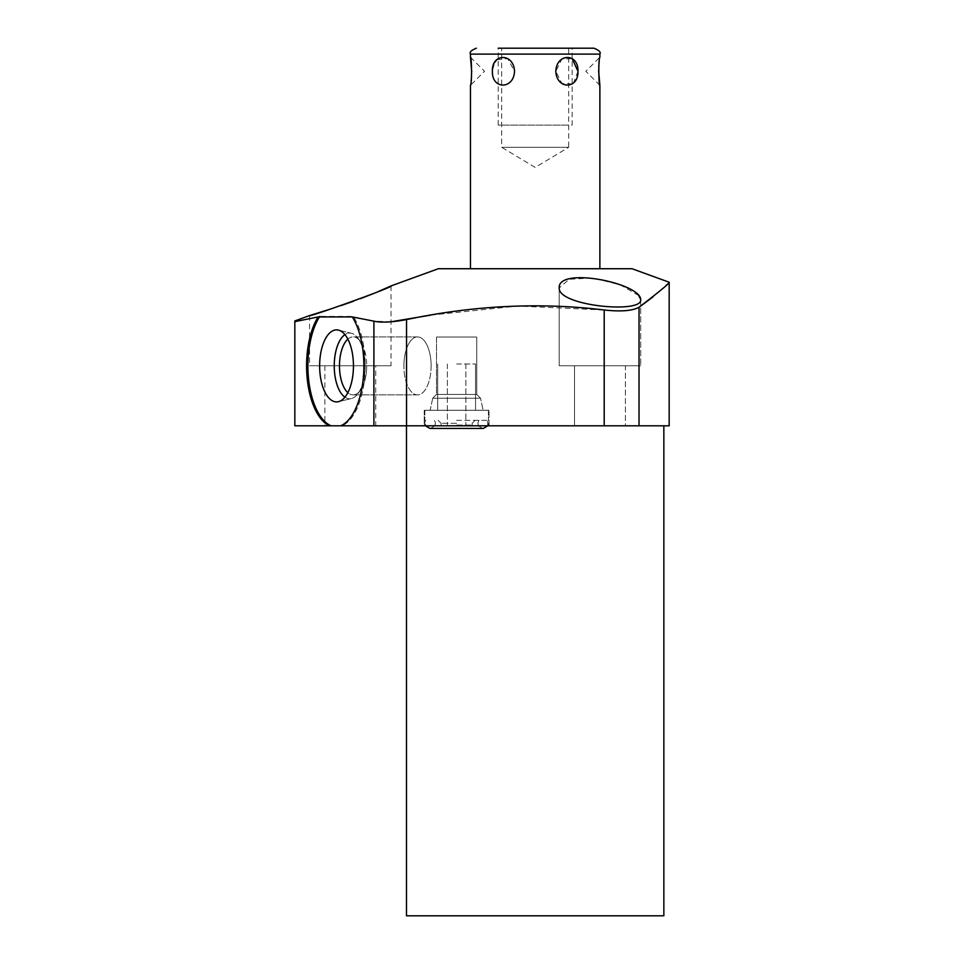 <?xml version="1.0" encoding="UTF-8"?>
<svg xmlns="http://www.w3.org/2000/svg" width="964" height="964" viewBox="0 0 964 964"><rect width="100%" height="100%" fill="white"/><g stroke="black" fill="none" stroke-linecap="round" stroke-linejoin="round"><path stroke-width="0.72" stroke-dasharray="4.82 3.62" d="M438.295 268.727L632.047 268.727M535.177 268.727L470.468 268.727L535.177 268.727M331.11 425.799A61.009 28.643 -90 0 1 308.564 378.985A61.009 28.643 -90 0 1 319.819 316.361L318.144 316.939A61.009 28.643 90 0 0 307.311 379.467A61.009 28.643 90 0 0 329.796 425.799L341.979 425.799A61.009 28.643 -90 0 0 364.513 378.985A61.009 28.643 -90 0 0 353.27 316.361A61.009 28.643 -90 0 1 364.513 378.985A61.009 28.643 -90 0 1 341.979 425.799L406.543 425.799L406.543 319.59M294.827 320.94L294.827 321.639L318.144 316.939M332.411 308.456L341.003 305.6M353.631 301.178L360.403 298.671M373.634 293.502L377.996 291.694M430.715 315.144L517.668 306.046L604.199 309.998C620.9 311.794 632.505 310.878 639.024 307.251L640.699 306.082M652.977 296.9L669.173 282.235M391.035 321.783L373.899 321.157L352.33 316.939L353.27 316.361L319.819 316.361M638.807 295.599L620.455 284.898L592.511 277.921L569.109 279.295L559.204 288.007C558.505 306.227 643.675 313.818 640.699 299.599L640.699 299.491M559.204 288.007L559.204 365.754L640.699 365.754L559.204 365.754L640.699 365.754L559.204 365.754L559.204 288.007M640.699 299.599L640.699 365.754L640.699 299.599M625.395 365.754L574.508 365.754L625.395 365.754L625.395 425.799L574.508 425.799L625.395 425.799L574.508 425.799L625.395 425.799L625.395 365.754L574.508 365.754L574.508 425.799L574.508 365.754L625.395 365.754M604.199 309.998L604.199 425.799L669.173 425.799M604.199 425.799L406.543 425.799M294.827 321.639L294.827 425.799L329.796 425.799M663.847 425.799L406.495 425.799L663.847 425.799M375.731 425.799L324.856 425.799L375.731 425.799L375.731 365.754L324.856 365.754L375.731 365.754M424.244 425.799L489.025 425.799L424.244 425.799L489.025 425.799L424.244 425.799L424.244 410.266L489.025 410.266L424.244 410.266L489.025 410.266L424.244 410.266L424.244 425.799M663.847 915.8L406.495 915.8M340.678 425.799A61.009 28.643 90 0 0 363.163 379.467A61.009 28.643 90 0 0 352.33 316.939M353.451 365.898A36.017 16.906 -90 0 1 338.448 401.675A36.017 16.906 -90 0 1 319.638 365.898A36.017 16.906 -90 0 1 338.448 330.11A36.017 16.906 -90 0 1 353.451 365.898M344.931 397.168A32.86 15.424 -90 0 0 351.414 398.542A32.86 15.424 -90 0 0 357.873 393.722A32.86 15.424 -90 0 0 365.091 365.898A32.86 15.424 -90 0 1 357.873 393.722A32.86 15.424 -90 0 1 351.414 398.542A32.86 15.424 -90 0 1 334.243 365.898A32.86 15.424 90 0 1 351.414 333.255A32.86 15.424 90 0 1 357.873 338.075A32.86 15.424 90 0 0 351.414 333.255L338.448 330.11L351.414 333.255A32.86 15.424 90 0 0 344.931 334.629M365.091 365.898A32.86 15.424 90 0 0 357.873 338.075A32.86 15.424 90 0 1 365.091 365.898M347.859 339.135A28.992 13.604 90 0 1 353.077 336.906A28.992 13.604 90 0 1 360.319 341.34A28.992 13.604 90 0 1 366.694 365.898A28.992 13.604 90 0 0 360.319 341.34A28.992 13.604 90 0 0 353.077 336.906A28.992 13.604 90 0 0 339.473 365.898A28.992 13.604 -90 0 0 353.077 394.891A28.992 13.604 -90 0 0 360.319 390.444A28.992 13.604 -90 0 1 353.077 394.891A28.992 13.604 -90 0 1 347.859 392.661M366.694 365.898A28.992 13.604 -90 0 1 360.319 390.444A28.992 13.604 -90 0 0 366.694 365.898M431.113 365.898A28.992 13.604 -90 0 1 417.508 394.891A28.992 13.604 -90 0 1 403.904 365.898A28.992 13.604 -90 0 0 417.508 394.891A28.992 13.604 -90 0 0 431.113 365.898A28.992 13.604 90 0 0 417.508 336.906A28.992 13.604 90 0 0 403.904 365.898A28.992 13.604 90 0 1 417.508 336.906A28.992 13.604 90 0 1 431.113 365.898M309.54 315.589L309.54 365.754L391.035 365.754L309.54 365.754M391.035 285.922L391.035 365.754M324.856 365.754L324.856 425.799M489.025 425.799L489.025 410.266L489.025 425.799M456.635 410.266L488.435 410.266L456.635 410.266M456.635 420.328L488.435 420.328L456.635 420.328M456.635 425.052L472.167 425.052L456.635 425.052M456.635 363.97L475.565 363.97L456.635 363.97M430.161 410.266L483.109 410.266L430.161 410.266L483.109 410.266L430.161 410.266L432.728 398.216L480.542 398.216L483.109 410.266L480.542 398.216L432.728 398.216L430.161 410.266M436.523 394.421L432.728 398.216L480.542 398.216L476.746 394.421L480.542 398.216L432.728 398.216L436.523 394.421L476.746 394.421L436.523 394.421L476.746 394.421L476.746 337.051L476.746 394.421L436.523 394.421L436.523 337.051L476.746 337.051L436.523 337.051L436.523 394.421M436.523 337.051L476.746 337.051L436.523 337.051M599.873 85.326L585.823 71.276L599.873 57.225L599.21 61.612M598.777 66.082L598.608 70.601M572.146 83.964L561.831 83.422L555.818 71.276L561.819 59.129L572.146 58.587M577.954 71.276L573.568 82.868M470.468 57.225L484.518 71.276L470.468 85.326L471.119 81M471.553 76.566L471.733 71.818M496.773 59.684L507.715 58.611L514.523 71.276C513.776 89.652 491.712 89.652 492.387 71.276L494.472 62.672M498.195 125.115L498.195 48.2L572.146 48.2L498.195 48.2L572.146 48.2L572.146 125.115L498.195 125.115L572.146 125.115M568.676 48.2L501.666 48.2L568.676 48.2L568.676 147.299L501.666 147.299L501.666 48.2M568.676 147.299L501.666 147.299L535.177 167.423L568.676 147.299M568.676 125.115L501.666 125.115L568.676 125.115M373.899 425.799L373.899 321.157M639.024 307.251L639.024 425.799M456.635 423.28L441.102 423.28L456.635 423.28M599.873 54.117L470.468 54.117M351.414 398.542L338.448 401.675L351.414 398.542M360.319 341.34L357.873 338.075L360.319 341.34M360.319 390.444L357.873 393.722L360.319 390.444M417.508 394.891L353.077 394.891L417.508 394.891M417.508 336.906L353.077 336.906L417.508 336.906M488.435 410.266L488.435 420.328L488.435 410.266M424.835 410.266L424.835 420.328L424.835 410.266M487.784 425.799L487.507 420.328C489.857 423.738 488.447 426.45 483.253 428.462L430.016 428.462C435.198 426.45 436.608 423.738 434.258 420.328C436.608 423.738 435.198 426.45 430.016 428.462L456.635 428.462L430.016 428.462C424.907 426.63 423.485 423.919 425.763 420.328L425.486 425.799M479.012 420.328C476.734 423.919 478.144 426.63 483.253 428.462L456.635 428.462L483.253 428.462C478.144 426.63 476.734 423.919 479.012 420.328M441.102 423.28L438.15 420.328L441.102 423.28L441.102 425.052L441.102 423.28M472.167 423.28L475.119 420.328L472.167 423.28L472.167 425.052L472.167 423.28M447.392 363.97L447.392 425.052L447.392 363.97M465.877 363.97L465.877 425.052L465.877 363.97M437.704 363.97L437.704 410.266L437.704 363.97M475.565 363.97L475.565 410.266L475.565 363.97"/><path stroke-width="1.45" d="M604.199 309.998C539.768 302.19 473.878 305.395 406.543 319.59L406.543 425.799L604.199 425.799L604.199 309.998C620.9 311.794 632.505 310.878 639.024 307.251C660.195 291.032 670.245 282.693 669.173 282.235L632.047 268.727L438.295 268.727L391.035 285.922C395.951 286.212 305.962 318.301 309.54 315.589L332.411 308.456M294.827 321.639L294.827 425.799L329.796 425.799A61.009 28.643 90 0 1 307.311 379.467A61.009 28.643 90 0 1 318.144 316.939L294.827 321.639L294.827 320.94L309.54 315.589M341.003 305.6L353.631 301.178M360.403 298.671L373.634 293.502M377.996 291.694L391.035 285.922M640.699 306.082L652.977 296.9M391.035 321.783L430.715 315.144M640.699 299.491L638.807 295.599M318.144 316.939L352.33 316.939A61.009 28.643 90 0 1 363.163 379.467A61.009 28.643 90 0 1 340.678 425.799L329.796 425.799M340.678 425.799L406.543 425.799M669.173 282.235L669.173 425.799L604.199 425.799M663.847 425.799L663.847 915.8L406.495 915.8L406.495 425.799M640.699 299.599C642.795 313.927 558.252 306.034 559.204 288.007C557.566 266.329 640.421 283.055 640.699 299.599M406.543 319.59C391.95 322.301 381.069 322.82 373.899 321.157L352.33 316.939M319.819 316.361A61.009 28.643 -90 0 0 308.564 378.985A61.009 28.643 -90 0 0 331.11 425.799M319.638 365.898A36.017 16.906 -90 0 0 338.448 401.675A36.017 16.906 -90 0 0 353.451 365.898A36.017 16.906 -90 0 0 338.448 330.11A36.017 16.906 -90 0 0 319.638 365.898M344.931 334.629A32.86 15.424 90 0 0 334.243 365.898A32.86 15.424 -90 0 0 344.931 397.168M347.859 392.661A28.992 13.604 -90 0 1 339.473 365.898A28.992 13.604 90 0 1 347.859 339.135M577.954 71.276C578.629 52.9 556.565 52.9 555.818 71.276C556.565 89.652 578.629 89.652 577.954 71.276L572.146 58.587M598.608 70.601L599.873 85.326C598.837 87.64 598.162 59.394 599.873 57.225L599.873 54.117C601.078 52.261 599.102 50.285 593.969 48.2L572.146 48.2M599.21 61.612L598.777 66.082M573.568 82.868L572.146 83.964M471.733 71.818L470.468 57.225C471.529 54.948 472.167 83.302 470.468 85.326L470.468 268.727M471.119 81L471.553 76.566M514.523 71.276C513.788 52.9 491.7 52.9 492.387 71.276C491.712 89.652 513.776 89.652 514.523 71.276M494.472 62.672L496.773 59.684M593.969 48.2L498.195 48.2M373.899 321.157L373.899 425.799M639.024 425.799L639.024 307.251M470.468 57.225L470.468 54.117L599.873 54.117M487.784 425.799L483.253 428.462L430.016 428.462L425.486 425.799M599.873 268.727L599.873 85.326M470.468 54.117C469.263 52.261 471.239 50.285 476.385 48.2"/></g></svg>
